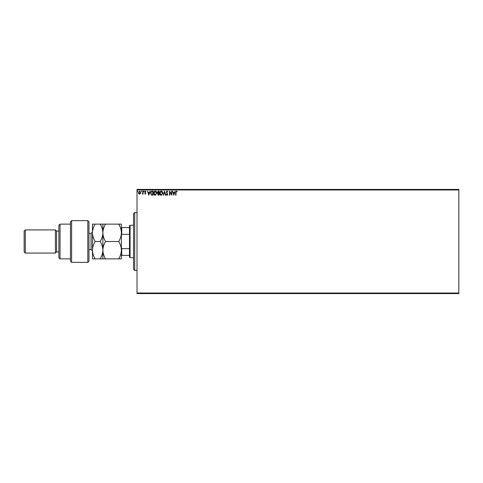 <?xml version="1.0" encoding="UTF-8"?>
<svg xmlns="http://www.w3.org/2000/svg" width="483" height="483" viewBox="0 0 483 483"><rect width="100%" height="100%" fill="white"/><g stroke="black" fill="none" stroke-linecap="round" stroke-linejoin="round"><path stroke-width="0.72" d="M458.85 293.592L137.021 293.592L137.021 293.018L458.85 293.018L458.85 293.592M458.85 189.982L137.021 189.982L137.021 189.408L458.85 189.408L458.85 293.018M140.408 193.665L139.569 194.154L138.73 193.665L138.422 192.614L139.569 191.093L140.71 192.614L140.408 193.665M143.101 191.141L143.101 194.106L142.787 193.665L142.244 194.154L142.739 193.152L142.787 191.141L143.101 191.141M145.256 194.154L144.659 193.731L145.238 193.792L145.468 193.122L144.659 191.944L145.317 191.093L145.957 191.491L144.966 191.932L145.854 193.375L145.256 194.154M152.079 191.141L153.02 191.141L153.02 195.192L151.445 195.047L150.527 193.115C150.479 191.95 150.998 191.286 152.079 191.141M159.046 191.141L159.046 195.192L158.472 195.192L157.543 194.19L157.923 193.327L157.283 192.294L158.237 191.141L159.046 191.141M164.504 191.141L165.802 195.192L165.458 195.192L164.474 192.119L163.489 195.192L163.151 195.192L164.504 191.141M171.568 191.141L171.876 191.141L171.876 195.192L169.853 192.174L169.853 195.192L169.539 195.192L169.539 191.141L171.568 194.154L171.568 191.141M175.981 192.5L175.981 195.192L175.667 195.192L175.667 192.457L176.41 191.039L177.176 191.503L177.019 191.817L176.416 191.455L175.981 192.5M137.021 189.982L137.021 293.018M173.85 195.192L172.503 191.141L173.258 192.439L174.393 192.439L175.148 191.141L173.85 195.192M167.07 191.039L167.981 191.926L167.094 191.455L166.526 192.137L167.776 194.353L167.052 195.295L166.267 194.613L166.508 194.365L167.052 194.884L167.462 194.371L166.212 192.137L167.07 191.039M162.789 193.152L161.25 195.295C160.175 195.047 159.65 194.341 159.668 193.17C159.65 192.011 160.169 191.304 161.225 191.039C162.282 191.292 162.801 191.999 162.789 193.152M156.764 193.152L155.224 195.295C154.149 195.047 153.624 194.341 153.642 193.17C153.624 192.011 154.143 191.304 155.2 191.039C156.257 191.292 156.776 191.999 156.764 193.152M148.812 195.192L147.46 191.141L148.221 192.439L149.356 192.439L150.11 191.141L148.812 195.192M144.085 191.425L143.825 191.763L143.566 191.425L143.825 191.093L144.085 191.425M141.694 191.425L141.434 191.763L141.175 191.425L141.434 191.093L141.694 191.425M137.8 191.425L137.54 191.763L137.281 191.425L137.54 191.093L137.8 191.425M173.391 192.856L173.826 194.214L174.26 192.856L173.391 192.856M159.982 193.17L161.231 194.884L162.475 193.152L161.231 191.455L159.982 193.17M158.412 194.776L158.738 194.776L158.738 193.478L157.85 194.184L158.412 194.776M158.575 193.061L158.738 191.558L158.376 191.558L157.591 192.294L158.575 193.061M153.956 193.17L155.206 194.884L156.45 193.152L155.206 191.455L153.956 193.17M152.706 194.776L152.706 191.558L151.541 191.66L150.841 193.115L151.608 194.667L152.706 194.776M148.353 192.856L148.788 194.214L149.223 192.856L148.353 192.856M138.736 192.614L139.569 193.792L140.396 192.614L139.569 191.455L138.736 192.614M134.709 270.444L133.549 269.285L133.549 213.715L134.709 212.556L134.709 270.444L137.021 270.444M130.078 257.705L129.498 257.131L129.498 225.869L130.078 225.295L130.078 257.705L133.549 257.705M129.498 234.34L121.74 234.34L121.396 235.136M121.396 247.864L121.74 248.66L121.74 255.392L121.396 255.392M129.498 248.66L121.74 248.66M121.396 227.608L121.74 227.608L121.74 234.34M129.498 227.608L121.74 227.608M129.498 255.392L121.74 255.392M87.821 220.665L88.981 221.818L88.981 261.182L87.821 262.335L87.821 220.665L71.617 220.665L71.617 262.335L87.821 262.335M60.037 258.864L58.878 257.705L58.878 225.295L60.037 224.136L60.037 258.864L70.458 258.864M58.878 251.921L56.565 251.921L56.565 231.079L55.406 229.926L55.406 253.074L25.309 253.074L25.309 229.926L55.406 229.926M25.309 253.074L24.15 251.921L24.15 231.079L25.309 229.926M71.617 262.335L70.458 261.182L70.458 221.818L71.617 220.665M95.139 224.136C93.448 226.871 92.555 229.769 92.452 232.818C92.561 235.903 93.461 238.795 95.139 241.5C93.454 244.217 92.561 247.115 92.452 250.182C92.561 253.243 93.454 256.141 95.139 258.864L92.452 258.864L92.452 224.136L100.186 224.136C101.865 226.841 102.758 229.733 102.873 232.818C102.976 229.769 103.869 226.871 105.56 224.136L118.709 224.136C120.388 226.841 121.281 229.733 121.396 232.818C121.293 235.867 120.394 238.759 118.709 241.5C120.394 244.223 121.287 247.121 121.396 250.182C121.287 253.249 120.394 256.141 118.709 258.864L121.396 258.864L121.396 224.136L118.709 224.136M102.873 258.864L102.873 250.182C102.764 253.255 101.865 256.147 100.186 258.864L105.56 258.864C103.875 256.141 102.976 253.243 102.873 250.182C102.976 247.115 103.875 244.223 105.56 241.5C103.875 238.795 102.982 235.903 102.873 232.818L102.873 224.136L100.186 224.136M105.56 241.5L118.709 241.5M105.56 224.136L102.873 224.136M105.56 258.864L118.709 258.864M102.873 250.182L102.873 232.818C102.77 235.867 101.871 238.759 100.186 241.5C101.871 244.223 102.764 247.121 102.873 250.182M95.139 241.5L100.186 241.5M95.139 258.864L100.186 258.864M88.981 249.602L91.064 249.602L91.064 233.398L92.452 232.009M134.709 212.556L137.021 212.556M130.078 225.295L133.549 225.295M56.565 231.079L58.878 231.079M60.037 224.136L70.458 224.136M56.565 251.921L55.406 253.074M91.064 249.602L92.452 250.991M88.981 233.398L91.064 233.398"/></g></svg>
